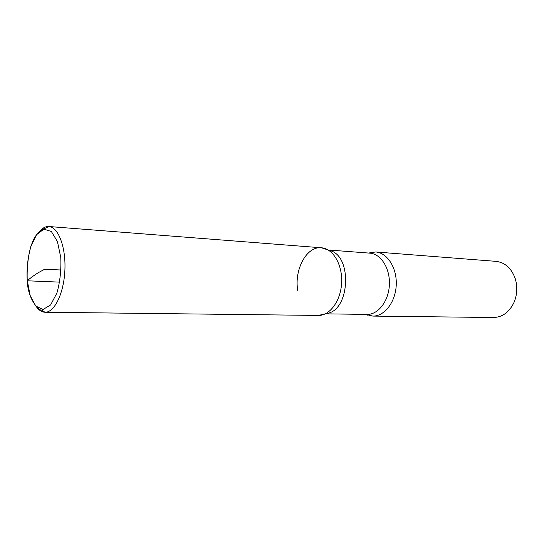 <?xml version="1.0" encoding="UTF-8"?>
<svg xmlns="http://www.w3.org/2000/svg" width="544" height="544" viewBox="0 0 544 544"><rect width="100%" height="100%" fill="white"/><g stroke="black" fill="none" stroke-linecap="round" stroke-linejoin="round"><path stroke-width="0.82" d="M365.772 314.391L372.803 316.091L493.503 317.512C502.54 317.213 509.408 312.113 514.114 302.206C517.276 294.406 517.63 286.491 515.175 278.44C511.38 268.151 504.995 262.453 496.019 261.351L375.673 251.974L368.519 253.042M36.53 306.959C39.086 310.393 41.915 312.154 45.016 312.242L318.403 315.425C329.895 315.758 340.904 300.662 341.639 282.574C342.523 264.493 332.908 248.472 321.429 247.778C332.908 248.472 342.53 264.493 341.639 282.574C340.904 300.662 329.895 315.758 318.403 315.425L328.576 313.099C349.622 308.101 351.873 257.87 331.357 251.002L321.429 247.778C306.605 246.072 294.039 269.627 297.752 290.53M372.803 316.091C384.458 316.411 395.549 302.131 396.243 285.022C397.079 267.913 387.314 252.702 375.673 251.974M61.05 270.008L44.594 269.273L38.549 272.551C33.98 275.386 30.219 278.134 27.261 280.779M27.275 280.792L59.711 282.132M367.506 315.126L367.112 314.405C378.189 314.731 388.729 301.07 389.388 284.716C390.191 268.362 380.916 253.817 369.852 253.144L329.678 250.084M27.227 280.235L30.165 295.562L35.754 306.048L43.03 309.502L50.612 304.946L56.93 292.985C60.03 281.901 61.309 270.062 60.772 257.462L57.426 241.529L51.34 231.479L43.874 229.16L36.536 234.709L30.716 246.765C27.948 257.326 26.785 268.484 27.227 280.235M321.429 247.778L48.851 226.515L44.744 228.5C45.662 227.99 38.162 230.2 33.558 239.578C28.982 249.451 26.302 265.302 27.214 280.248C27.866 301.383 40.637 311.399 41.099 309.896L45.016 312.242C54.434 312.637 63.92 293.304 64.892 270.178C65.987 247.064 58.276 226.964 48.851 226.515C45.757 226.324 42.779 227.82 39.93 231.016M367.112 314.405L326.822 313.868M370.314 252.47L369.852 253.144"/></g></svg>
